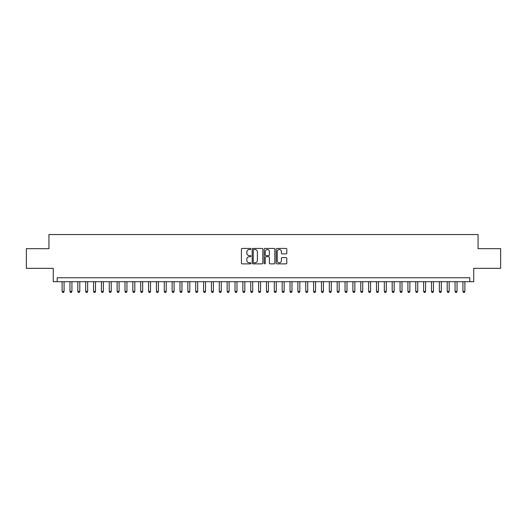 <?xml version="1.0" encoding="UTF-8"?>
<svg xmlns="http://www.w3.org/2000/svg" width="527" height="527" viewBox="0 0 527 527"><rect width="100%" height="100%" fill="white"/><g stroke="black" fill="none" stroke-linecap="round" stroke-linejoin="round"><path stroke-width="0.79" d="M250.924 248.975A0.54 0.54 0 0 0 250.384 248.434L242.189 248.434A0.771 0.771 0 0 0 241.419 249.212L241.419 263.092A0.771 0.771 0 0 0 242.189 263.869L250.384 263.869A0.54 0.54 0 0 0 250.924 263.329A0.54 0.54 0 0 0 250.384 262.789L249.324 262.789A2.47 2.47 0 0 1 246.853 260.318L246.853 259.159A2.47 2.47 0 0 1 249.324 256.689L250.384 256.689A0.54 0.54 0 0 0 250.924 256.155A0.54 0.54 0 0 0 250.384 255.615L249.324 255.615A2.47 2.47 0 0 1 246.853 253.144L246.853 251.985A2.47 2.47 0 0 1 249.324 249.515L250.384 249.515A0.54 0.54 0 0 0 250.924 248.975M286.042 253.876A0.771 0.771 0 0 0 286.813 253.105L286.813 249.212A0.771 0.771 0 0 0 286.042 248.434L276.945 248.434A0.771 0.771 0 0 0 276.168 249.212L276.168 263.092A0.771 0.771 0 0 0 276.945 263.869L286.042 263.869A0.771 0.771 0 0 0 286.813 263.092L286.813 258.388A0.771 0.771 0 0 0 286.042 257.617L282.149 257.617A0.771 0.771 0 0 0 281.378 258.388L281.378 260.72A2.062 2.062 0 0 1 279.317 262.789A2.062 2.062 0 0 1 277.248 260.72L277.248 251.583A2.062 2.062 0 0 1 279.317 249.515A2.062 2.062 0 0 1 281.378 251.583L281.378 253.105A0.771 0.771 0 0 0 282.149 253.876L286.042 253.876M469.801 281.695L473.733 281.695L473.733 268.335L500.65 268.335L500.65 248.685L478.055 248.685L478.055 234.541L48.945 234.541L48.945 248.685L26.35 248.685L26.35 268.335L53.267 268.335L53.267 281.695L469.801 281.695L469.801 277.762L57.199 277.762L57.199 281.695M262.828 249.212A0.771 0.771 0 0 0 262.051 248.434L252.953 248.434A0.771 0.771 0 0 0 252.176 249.212L252.176 263.092A0.771 0.771 0 0 0 252.953 263.869L262.051 263.869A0.771 0.771 0 0 0 262.828 263.092L262.828 249.212M264.949 248.434L274.047 248.434A0.771 0.771 0 0 1 274.824 249.212L274.824 263.092A0.771 0.771 0 0 1 274.047 263.869L270.153 263.869A0.771 0.771 0 0 1 269.383 263.092L269.383 257.466A0.771 0.771 0 0 0 268.612 256.689L266.03 256.689A0.771 0.771 0 0 0 265.252 257.466L265.252 263.329A0.54 0.54 0 0 1 264.712 263.869A0.54 0.54 0 0 1 264.172 263.329L264.172 249.212A0.771 0.771 0 0 1 264.949 248.434M253.797 249.515A0.54 0.54 0 0 0 253.256 250.055L253.256 262.248A0.54 0.54 0 0 0 253.797 262.789L254.916 262.789A2.47 2.47 0 0 0 257.387 260.318L257.387 251.985A2.47 2.47 0 0 0 254.916 249.515L253.797 249.515M269.383 251.623A2.062 2.062 0 0 0 267.321 249.554A2.062 2.062 0 0 0 265.252 251.623L265.252 254.837A0.771 0.771 0 0 0 266.03 255.615L268.612 255.615A0.771 0.771 0 0 0 269.383 254.837L269.383 251.623M62.107 281.695L62.107 291.438L64.077 291.438L64.077 281.695M64.077 291.438L63.484 292.459L62.7 292.459L62.107 291.438M69.966 281.695L69.966 291.438L71.935 291.438L71.935 281.695M71.935 291.438L71.343 292.459L70.559 292.459L69.966 291.438M77.825 281.695L77.825 291.438L79.794 291.438L79.794 281.695M79.794 291.438L79.202 292.459L78.418 292.459L77.825 291.438M85.684 281.695L85.684 291.438L87.653 291.438L87.653 281.695M87.653 291.438L87.06 292.459L86.276 292.459L85.684 291.438M93.542 281.695L93.542 291.438L95.512 291.438L95.512 281.695M95.512 291.438L94.919 292.459L94.135 292.459L93.542 291.438M101.408 281.695L101.408 291.438L103.371 291.438L103.371 281.695M103.371 291.438L102.778 292.459L101.994 292.459L101.408 291.438M109.267 281.695L109.267 291.438L111.23 291.438L111.23 281.695M111.23 291.438L110.637 292.459L109.853 292.459L109.267 291.438M117.126 281.695L117.126 291.438L119.089 291.438L119.089 281.695M119.089 291.438L118.496 292.459L117.712 292.459L117.126 291.438M124.985 281.695L124.985 291.438L126.948 291.438L126.948 281.695M126.948 291.438L126.355 292.459L125.571 292.459L124.985 291.438M132.844 281.695L132.844 291.438L134.807 291.438L134.807 281.695M134.807 291.438L134.214 292.459L133.43 292.459L132.844 291.438M140.702 281.695L140.702 291.438L142.665 291.438L142.665 281.695M142.665 291.438L142.079 292.459L141.289 292.459L140.702 291.438M148.561 281.695L148.561 291.438L150.524 291.438L150.524 281.695M150.524 291.438L149.938 292.459L149.148 292.459L148.561 291.438M156.42 281.695L156.42 291.438L158.383 291.438L158.383 281.695M158.383 291.438L157.797 292.459L157.006 292.459L156.42 291.438M164.279 281.695L164.279 291.438L166.242 291.438L166.242 281.695M166.242 291.438L165.656 292.459L164.865 292.459L164.279 291.438M172.138 281.695L172.138 291.438L174.101 291.438L174.101 281.695M174.101 291.438L173.515 292.459L172.724 292.459L172.138 291.438M179.997 281.695L179.997 291.438L181.96 291.438L181.96 281.695M181.96 291.438L181.374 292.459L180.583 292.459L179.997 291.438M187.856 281.695L187.856 291.438L189.819 291.438L189.819 281.695M189.819 291.438L189.233 292.459L188.442 292.459L187.856 291.438M195.715 281.695L195.715 291.438L197.678 291.438L197.678 281.695M197.678 291.438L197.091 292.459L196.307 292.459L195.715 291.438M203.574 281.695L203.574 291.438L205.537 291.438L205.537 281.695M205.537 291.438L204.95 292.459L204.166 292.459L203.574 291.438M211.432 281.695L211.432 291.438L213.395 291.438L213.395 281.695M213.395 291.438L212.809 292.459L212.025 292.459L211.432 291.438M219.291 281.695L219.291 291.438L221.254 291.438L221.254 281.695M221.254 291.438L220.668 292.459L219.884 292.459L219.291 291.438M227.15 281.695L227.15 291.438L229.113 291.438L229.113 281.695M229.113 291.438L228.527 292.459L227.743 292.459L227.15 291.438M235.009 281.695L235.009 291.438L236.972 291.438L236.972 281.695M236.972 291.438L236.386 292.459L235.602 292.459L235.009 291.438M242.868 281.695L242.868 291.438L244.838 291.438L244.838 281.695M244.838 291.438L244.245 292.459L243.461 292.459L242.868 291.438M250.727 281.695L250.727 291.438L252.696 291.438L252.696 281.695M252.696 291.438L252.104 292.459L251.32 292.459L250.727 291.438M258.586 281.695L258.586 291.438L260.555 291.438L260.555 281.695M260.555 291.438L259.963 292.459L259.179 292.459L258.586 291.438M266.445 281.695L266.445 291.438L268.414 291.438L268.414 281.695M268.414 291.438L267.821 292.459L267.037 292.459L266.445 291.438M274.303 281.695L274.303 291.438L276.273 291.438L276.273 281.695M276.273 291.438L275.68 292.459L274.896 292.459L274.303 291.438M282.162 281.695L282.162 291.438L284.132 291.438L284.132 281.695M284.132 291.438L283.539 292.459L282.755 292.459L282.162 291.438M290.028 281.695L290.028 291.438L291.991 291.438L291.991 281.695M291.991 291.438L291.398 292.459L290.614 292.459L290.028 291.438M297.887 281.695L297.887 291.438L299.85 291.438L299.85 281.695M299.85 291.438L299.257 292.459L298.473 292.459L297.887 291.438M305.746 281.695L305.746 291.438L307.709 291.438L307.709 281.695M307.709 291.438L307.116 292.459L306.332 292.459L305.746 291.438M313.605 281.695L313.605 291.438L315.568 291.438L315.568 281.695M315.568 291.438L314.975 292.459L314.191 292.459L313.605 291.438M321.463 281.695L321.463 291.438L323.426 291.438L323.426 281.695M323.426 291.438L322.834 292.459L322.05 292.459L321.463 291.438M329.322 281.695L329.322 291.438L331.285 291.438L331.285 281.695M331.285 291.438L330.692 292.459L329.909 292.459L329.322 291.438M337.181 281.695L337.181 291.438L339.144 291.438L339.144 281.695M339.144 291.438L338.558 292.459L337.767 292.459L337.181 291.438M345.04 281.695L345.04 291.438L347.003 291.438L347.003 281.695M347.003 291.438L346.417 292.459L345.626 292.459L345.04 291.438M352.899 281.695L352.899 291.438L354.862 291.438L354.862 281.695M354.862 291.438L354.276 292.459L353.485 292.459L352.899 291.438M360.758 281.695L360.758 291.438L362.721 291.438L362.721 281.695M362.721 291.438L362.135 292.459L361.344 292.459L360.758 291.438M368.617 281.695L368.617 291.438L370.58 291.438L370.58 281.695M370.58 291.438L369.994 292.459L369.203 292.459L368.617 291.438M376.476 281.695L376.476 291.438L378.439 291.438L378.439 281.695M378.439 291.438L377.852 292.459L377.062 292.459L376.476 291.438M384.335 281.695L384.335 291.438L386.298 291.438L386.298 281.695M386.298 291.438L385.711 292.459L384.921 292.459L384.335 291.438M392.193 281.695L392.193 291.438L394.156 291.438L394.156 281.695M394.156 291.438L393.57 292.459L392.786 292.459L392.193 291.438M400.052 281.695L400.052 291.438L402.015 291.438L402.015 281.695M402.015 291.438L401.429 292.459L400.645 292.459L400.052 291.438M407.911 281.695L407.911 291.438L409.874 291.438L409.874 281.695M409.874 291.438L409.288 292.459L408.504 292.459L407.911 291.438M415.77 281.695L415.77 291.438L417.733 291.438L417.733 281.695M417.733 291.438L417.147 292.459L416.363 292.459L415.77 291.438M423.629 281.695L423.629 291.438L425.592 291.438L425.592 281.695M425.592 291.438L425.006 292.459L424.222 292.459L423.629 291.438M431.488 281.695L431.488 291.438L433.457 291.438L433.457 281.695M433.457 291.438L432.865 292.459L432.081 292.459L431.488 291.438M439.347 281.695L439.347 291.438L441.316 291.438L441.316 281.695M441.316 291.438L440.724 292.459L439.94 292.459L439.347 291.438M447.206 281.695L447.206 291.438L449.175 291.438L449.175 281.695M449.175 291.438L448.582 292.459L447.798 292.459L447.206 291.438M455.064 281.695L455.064 291.438L457.034 291.438L457.034 281.695M457.034 291.438L456.441 292.459L455.657 292.459L455.064 291.438M462.923 281.695L462.923 291.438L464.893 291.438L464.893 281.695M464.893 291.438L464.3 292.459L463.516 292.459L462.923 291.438"/></g></svg>
